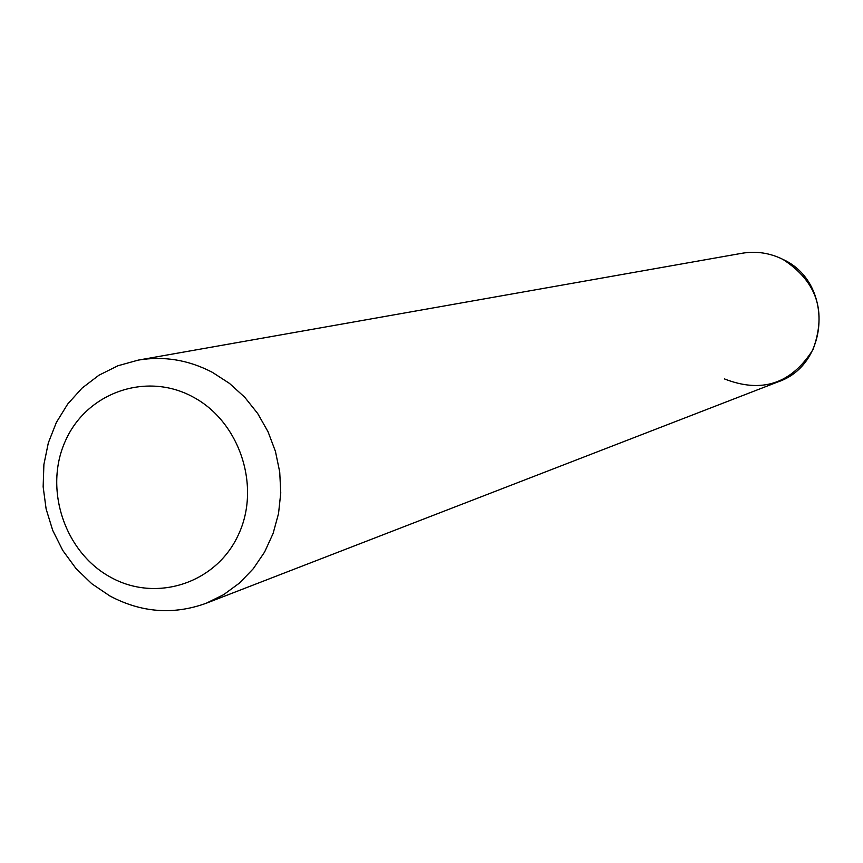 <?xml version="1.0" encoding="UTF-8"?>
<svg xmlns="http://www.w3.org/2000/svg" width="863" height="863" viewBox="0 0 863 863"><rect width="100%" height="100%" fill="white"/><g stroke="black" fill="none" stroke-linecap="round" stroke-linejoin="round"><path stroke-width="1.29" d="M192.913 396.926C239.763 421.586 261.219 486.7 238.339 534.898C216.149 583.464 155.987 602.838 110.367 577.11C64.412 552.072 43.538 488.512 65.512 440.669C86.807 392.46 146.386 371.532 192.913 396.926M212.384 372.341L229.461 383.388L244.704 397.228L257.67 413.474L268.015 431.694L275.437 451.381L279.72 471.975L280.766 492.924L278.522 513.614L273.086 533.507L264.607 552.029L253.312 568.685L239.536 583.01L223.679 594.65L206.16 603.269C173.441 615.125 141.327 612.676 109.838 595.945L91.758 583.722L75.901 568.393L62.762 550.443L52.74 530.443L46.127 509.008L43.15 486.797L43.894 464.521L48.339 442.848L56.354 422.471L67.713 404.024L82.061 388.102L98.965 375.211L117.897 365.772L138.263 360.108C163.851 355.826 188.555 359.903 212.384 372.341M138.263 360.108L741.997 253.269C756.225 250.885 769.861 252.924 782.924 259.396C833.572 282.266 830.033 364.542 777.919 381.91L206.16 603.269M782.924 259.396C816.937 281.5 826.927 311.619 812.914 349.774C791.274 383.83 761.792 393.55 724.456 378.922"/></g></svg>
